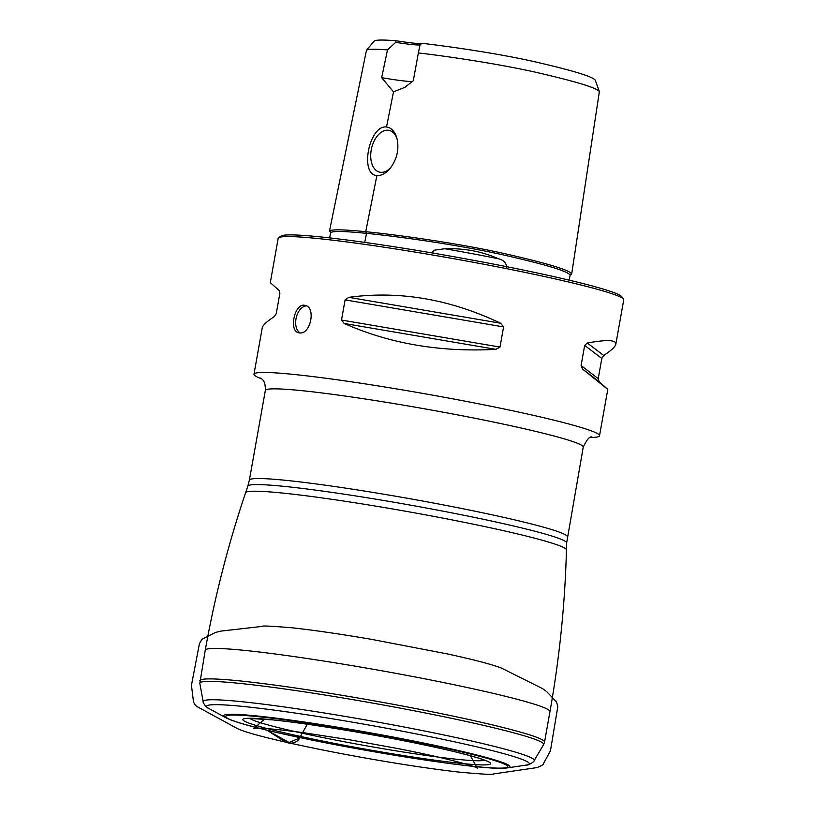 <?xml version="1.0" encoding="UTF-8"?>
<svg xmlns="http://www.w3.org/2000/svg" width="815" height="815" viewBox="0 0 815 815"><rect width="100%" height="100%" fill="white"/><g stroke="black" fill="none" stroke-linecap="round" stroke-linejoin="round"><path stroke-width="1.22" d="M261.768 378.944A175.49 10.717 10.1 0 1 253.985 374.207A175.49 10.717 10.1 0 1 352.977 382.052A175.49 10.717 10.1 0 1 535.078 415.721A175.49 10.717 10.1 0 1 599.524 435.76A175.49 10.717 10.1 0 1 590.59 437.512M330.564 232.092L329.505 230.991L366.475 50.204C368.237 49.073 375.246 48.961 387.502 49.878L381.664 77.659L393.502 91.881L404.811 87.368L413.287 80.797L418.37 52.934C450.777 56.683 504.78 64.884 541.201 73.523C577.692 82.05 597.079 88.061 599.371 91.575L571.661 274.115L570.133 275.062M386.524 126.977C369.134 124.807 359.303 174.685 376.876 175.582C381.502 175.826 385.984 173.33 390.314 168.104C396.864 159.322 399.146 149.705 397.18 139.253C395.295 131.959 391.75 127.863 386.524 126.977L393.502 91.881M329.505 230.991C331.776 229.249 343.849 229.484 365.731 231.704C396.559 234.74 455.565 242.799 503.354 253.353C547.874 263.439 570.643 270.356 571.661 274.115M418.37 52.934L420.02 44.764A35.096 2.139 10.1 0 1 395.723 42.349L396.09 40.75C383.315 39.752 376.061 39.813 374.299 40.933L366.475 50.204M395.723 42.349L387.502 49.878M599.371 91.575L595.235 80.176C592.882 76.722 573.882 70.854 538.236 62.572C503.925 54.473 454.108 47.026 422.078 43.327L421.65 43.633M396.09 40.75A36.848 2.251 -169.9 0 0 422.078 43.338L420.02 44.764M253.985 374.207L262.247 327.824C262.746 325.267 266.79 321.507 274.38 316.536L276.265 313.571L279.851 293.41L279.036 290.405L270.295 282.632L278.19 238.316A175.49 10.717 10.1 0 1 278.628 237.736A175.49 10.717 10.1 0 1 382.001 246.884A175.49 10.717 10.1 0 1 559.284 279.84A175.49 10.717 10.1 0 1 623.526 299.166A175.49 10.717 10.1 0 1 623.73 299.869L615.834 344.185C616.354 339.875 606.839 339.478 587.289 343.003L584.671 345.417L581.085 365.578L582.633 369.134L607.786 389.376L599.056 381.603L598.23 378.598L601.827 358.437L603.701 355.472C611.301 350.501 615.345 346.742 615.834 344.185M299.512 332.887L298.85 332.775C288.337 331.267 294.745 302.151 305.095 305.411C316.291 307.041 310.556 334.904 299.512 332.887M500.532 323.209C449.86 299.115 399.289 290.486 348.84 297.332L345.102 299.879L341.505 320.04L344.185 323.463C389.804 343.716 440.375 352.345 495.877 349.35L499.992 347.078L503.589 326.917L500.532 323.209L348.84 297.332M329.657 237.888L330.595 232.642C332.836 230.92 344.806 231.154 366.526 233.355C397.231 236.381 455.626 244.368 502.356 254.698C546.447 264.692 569.013 271.558 570.062 275.287L570.021 274.961M278.628 237.736L281.063 236.034A173.381 10.585 10.1 0 1 383.193 245.081A173.381 10.585 10.1 0 1 558.346 277.64A173.381 10.585 10.1 0 1 621.825 296.731L623.526 299.166M432.826 253.058L432.908 251.377L434.711 250.124L444.847 248.738A126.651 7.732 10.1 0 1 498.362 258.752C503.507 259.965 506.237 262.736 506.553 267.086M498.362 258.752C482.307 251.499 464.469 248.157 444.847 248.738M412.41 81.52A35.096 2.139 10.1 0 1 381.664 77.659M306.409 305.89A14.038 8.67 -77.1 0 0 296.222 317.769A14.038 8.67 -77.1 0 0 300.236 332.917M397.333 139.956A21.414 13.213 -77.1 0 0 389.203 130.4A21.414 13.213 -77.1 0 0 388.195 130.227A21.414 13.213 -77.1 0 0 371.385 149.145A21.414 13.213 -77.1 0 0 379.678 172.148A21.414 13.213 -77.1 0 0 380.697 172.311A21.414 13.213 -77.1 0 0 390.976 167.248M266.933 730.179L285.596 742.129C258.895 736.016 242.615 731.381 236.758 728.223L197.149 706.646C195.406 705.433 194.194 703.814 193.491 701.786L191.444 685.283L199.43 643.626L201.967 639.245L215.405 632.491L220.875 631.105L262.705 626.348C261.503 625.625 271.13 626.093 291.587 627.744C313.184 630.077 339.794 633.938 371.426 639.337L447.231 653.895C473.321 659.518 491.394 664.245 501.429 668.086L542.556 688.614L546.773 691.721L555.524 700.88C555.3 701.97 555.565 697.844 557.827 706.473L550.461 750.737L543.534 763.482C544.226 764.205 542.026 765.57 536.942 767.608L493.696 773.914C493.513 774.861 481.502 774.209 457.663 771.958C432.633 769.044 404.016 764.776 371.813 759.162C341.974 753.977 313.235 748.302 285.596 742.129C290.435 744.003 294.745 743.28 298.524 739.969L307.286 724.229L299.584 738.095L289.04 742.465L266.963 730.189M567.271 536.769A161.452 9.851 10.1 0 0 512.238 519.318A161.452 9.851 10.1 0 0 507.979 518.34A161.452 9.851 10.1 0 0 340.446 487.36A161.452 9.851 10.1 0 0 249.37 480.137L247.842 486.117A161.92 9.882 10.1 0 1 342.351 493.91A161.92 9.882 10.1 0 1 511.443 525.492A161.92 9.882 10.1 0 1 566.649 542.902L583.245 447.089C586.953 439.377 589.866 436.035 591.975 437.044L591.945 437.054M247.842 486.117L245.6 492.749A162.959 9.953 10.1 0 1 340.721 500.604A162.959 9.953 10.1 0 1 510.903 532.378A162.959 9.953 10.1 0 1 566.456 549.901L566.649 542.902M208.956 708.53L225.786 717.73A145.365 8.873 10.1 0 1 368.411 732.502A145.365 8.873 10.1 0 1 507.378 767.883L526.337 765.071A163.835 10.004 -169.9 0 0 369.715 725.187A163.835 10.004 -169.9 0 0 208.956 708.53C206.715 708.296 202.364 702.051 203.159 701.664A168.145 10.269 10.1 0 1 370.499 720.806A168.145 10.269 10.1 0 1 534.151 760.619L543.595 744.615A174.634 10.656 -169.9 0 0 373.627 703.264A174.634 10.656 -169.9 0 0 199.828 683.377L205.248 650.197A175.072 10.687 10.1 0 1 306.735 658.428A175.072 10.687 10.1 0 1 490.284 692.679A175.072 10.687 10.1 0 1 549.962 711.607C559.487 658.113 564.989 604.21 566.456 549.901M199.828 680.657A175.072 10.687 10.1 0 1 301.316 688.879A175.072 10.687 10.1 0 1 484.864 723.129A175.072 10.687 10.1 0 1 544.542 742.058L549.962 711.607M274.696 731.982A143.094 8.731 -169.9 0 0 505.168 767.832A143.094 8.731 -169.9 0 0 320.519 725.014A143.094 8.731 -169.9 0 0 274.696 731.982M285.861 733.154A125.734 7.671 10.1 0 1 326.132 727.031A125.734 7.671 10.1 0 1 488.389 764.653A125.734 7.671 10.1 0 1 285.861 733.154M249.869 718.443A119.897 7.325 -169.9 0 0 290.171 730.474A119.897 7.325 -169.9 0 0 409.863 753.029A119.897 7.325 -169.9 0 0 484.518 760.242M260.647 378.038L260.627 378.017C260.576 379.026 265.639 378.629 265.344 390.466A161.452 9.851 10.1 0 1 356.42 397.679A161.452 9.851 10.1 0 1 523.953 428.659A161.452 9.851 10.1 0 1 583.245 447.089M376.876 175.582L365.731 231.704L366.526 233.355L364.733 242.391M603.701 355.472L587.289 343.003M601.827 358.437L584.671 345.417M598.23 378.598L581.085 365.578M599.056 381.603L582.633 369.134M503.589 326.917L345.102 299.879M499.992 347.078L341.505 320.04M495.877 349.35L344.185 323.463M205.248 650.197C214.783 596.712 228.231 544.226 245.6 492.749M203.159 701.664L199.828 683.377M543.595 744.615L544.542 742.058M526.337 765.071C528.528 765.621 534.772 761.261 534.151 760.619M225.786 717.73C233.019 721.418 249.207 726.155 274.339 731.921C351.173 749.922 489.224 771.876 507.378 767.883M486.3 760.782L484.293 760.15C478.13 757.726 466.302 754.466 448.81 750.35C424.411 744.686 396.009 738.991 363.602 733.266C327.009 726.878 296.721 722.416 272.719 719.879L248.015 718.341M249.37 480.137L265.344 390.466M599.524 435.76L607.786 389.376M330.971 232.244L330.452 231.898L330.595 232.642M569.318 280.187L570.062 275.287M404.811 87.358L405.412 86.95M264.59 719.115L253.873 728.416C257.601 727.489 273.646 728.844 302.019 732.481L350.216 739.898L396.773 748.364C446.1 757.838 476.744 766.681 477.325 768.229L470.469 755.79"/></g></svg>
